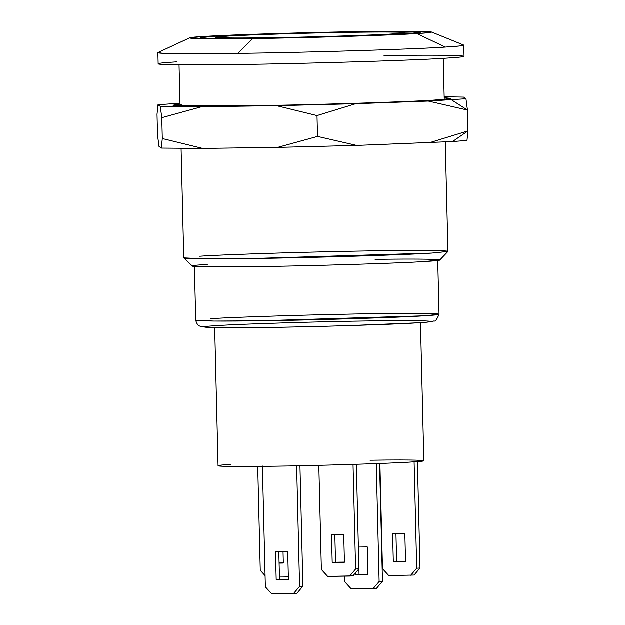 <?xml version="1.0" encoding="UTF-8"?>
<svg xmlns="http://www.w3.org/2000/svg" width="625" height="625" viewBox="0 0 625 625"><rect width="100%" height="100%" fill="white"/><g stroke="black" fill="none" stroke-linecap="round" stroke-linejoin="round"><path stroke-width="0.94" d="M161.797 117.719L201.656 106.75L160.312 106.414L161.797 117.719L162.305 138.57L161.328 148.117L202.672 148.453L162.305 138.57L202.672 148.453L277.664 147.43L356.656 145.461L317.523 136.461L277.664 147.43L317.523 136.461L356.656 145.461L452.562 141.586L467.969 130.945L429.344 142.797L467.969 130.945L452.562 141.586L466.992 140.492L467.969 130.945L466.992 140.492L452.562 141.586L356.656 145.461L277.664 147.43L202.672 148.453L161.328 148.117L162.305 138.57L161.797 117.719L160.312 106.414L158.008 104.766L179.992 103.242L158.008 104.766L157.031 114.312L158.008 104.766L160.312 106.414L201.656 106.75L161.797 117.719M276.641 105.727L317.016 115.609L355.641 103.758L276.641 105.727L201.656 106.75L276.641 105.727L355.641 103.758L317.016 115.609L317.523 136.461L317.016 115.609L276.641 105.727M444.18 96.797L463.672 97.141L465.977 98.789L428.328 101.094L467.461 110.094L451.547 99.883L467.461 110.094L465.977 98.789L467.461 110.094L467.969 130.945L467.461 110.094L428.328 101.094L355.641 103.758L428.328 101.094L465.977 98.789L463.672 97.141L444.18 96.797M159.023 146.477L157.539 135.172L157.031 114.312L157.539 135.172L159.023 146.477L161.328 148.117L159.023 146.477M444.195 97.688L450.234 98.695L434.211 100.117C406.867 102.047 303.195 105.195 245.688 105.836L183.305 105.969L180.016 104.125L172.977 105.234C172.852 106.25 206.914 106.398 245.688 105.836C303.195 105.195 406.867 102.047 434.211 100.117C444.5 99.492 450.102 98.938 451.008 98.438L444.195 97.688M352.977 575.898L327.664 576.398L321.383 569.531L318.836 465.367L321.383 569.531L327.664 576.398L349.664 576.102L352.977 575.898L358.922 568.859L355.609 569.062L349.664 576.102L355.609 569.062L358.922 568.859L356.367 464.328L358.922 568.859L352.977 575.898M343.758 534.461L331.531 534.625L332.211 562.43L344.438 562.266L343.758 534.461L344.438 562.266L332.211 562.43L335.531 562.227L332.211 562.43L331.531 534.625L343.758 534.461M344.43 562.109L335.531 562.227L334.852 534.422L335.531 562.227L344.43 562.109M353.047 464.43L355.609 569.062L353.047 464.43M288.359 576.938L279.453 577.055L288.359 576.938M283.328 563.094L283.055 551.875L283.328 563.094L279.117 563.156L283.328 563.094M283.32 562.938L279.109 563L283.32 562.938M265.094 575.633L260.273 570.359L257.734 466.43L260.273 570.359L265.094 575.633M414.086 575.062L388.773 575.57L382.492 568.703L379.922 463.5L382.492 568.703L388.773 575.57L414.086 575.062L420.031 568.031L416.711 568.234L410.773 575.266L416.711 568.234L420.031 568.031L417.414 461.078L420.031 568.031L414.086 575.062M404.867 533.633L392.641 533.797L393.32 561.602L405.547 561.43L404.867 533.633L405.547 561.43L393.32 561.602L396.641 561.398L393.32 561.602L392.641 533.797L404.867 533.633M405.539 561.273L396.641 561.398L395.961 533.594L396.641 561.398L405.539 561.273M414.102 461.281L416.711 568.234L414.102 461.281M376.523 588.375L351.211 588.883L344.93 582.016L344.789 576.164L344.93 582.016L351.211 588.883L376.523 588.375L382.469 581.344L379.148 581.547L373.211 588.578L379.148 581.547L382.469 581.344L379.586 463.516L382.469 581.344L376.523 588.375M367.305 546.945L358.391 547.062L367.305 546.945L367.977 574.75L367.305 546.945M367.977 574.586L355.758 574.914L367.977 574.75L355.758 574.914L359.07 574.711L358.391 546.906L359.07 574.711L367.977 574.586M355.703 572.672L355.758 574.914L355.703 572.672M376.266 463.641L379.148 581.547L376.266 463.641M296.969 593.25L271.648 593.75L265.367 586.883L262.414 466.031L265.367 586.883L271.648 593.75L293.648 593.453L296.969 593.25L302.906 586.211L299.594 586.414L293.648 593.453L299.594 586.414L302.906 586.211L299.953 465.359L302.906 586.211L296.969 593.25M287.742 551.812L275.523 551.977L276.203 579.781L288.422 579.617L287.742 551.812L288.422 579.617L276.203 579.781L279.516 579.578L276.203 579.781L275.523 551.977L287.742 551.812M288.414 579.461L279.516 579.578L278.836 551.773L279.516 579.578L288.414 579.461M296.641 465.562L299.594 586.414L296.641 465.562M420.484 322.688L423.852 460.75L411.406 462.031C391.172 463.461 314.453 465.789 271.906 466.266C242.625 466.688 217.156 466.563 218.07 465.773L214.695 327.719M370.023 460.258C416.969 459.516 439.719 460.492 411.406 462.031C391.172 463.461 314.453 465.789 271.906 466.266C224.961 467.008 202.203 466.031 230.523 464.492M210.453 318.75C234.375 317.062 325.094 314.305 375.406 313.742C410.023 313.242 440.141 313.391 439.062 314.32C436.938 319.516 435.203 321.742 433.867 321C432.766 321.375 432.945 321.859 417.922 322.852L347.203 325.703C287.414 327.484 225.766 328.312 208.023 327.523L200.883 326.562C200.641 326 197.492 326.867 195.734 320.273L214.062 321.102L259.383 320.844L424.336 315.844L439.062 314.32C438.641 314.773 433.727 315.273 424.336 315.844C400.414 317.531 309.703 320.289 259.383 320.844C224.766 321.352 194.648 321.203 195.734 320.273L194.406 266M375.078 259.414C431.531 258.523 458.898 259.695 424.844 261.547C400.516 263.266 308.242 266.07 257.062 266.641C200.609 267.531 173.242 266.359 207.297 264.508M199.758 256.266C225.727 254.43 324.219 251.445 378.852 250.836C417.188 250.273 450.203 250.461 447.93 251.516L431.977 253.109C406 254.945 307.508 257.93 252.883 258.539C216.039 259.078 183.688 258.938 183.805 257.969L192.352 266.102C192.234 267.008 222.547 267.141 257.062 266.641C308.242 266.07 400.516 263.266 424.844 261.547L439.797 260.055L447.93 251.516M181.102 148.461L183.773 257.914L203.672 258.82L252.883 258.539L431.977 253.109L447.953 251.461L445.281 142M158.164 63.805C156.797 64.977 194.664 65.164 238.18 64.531C301.438 63.828 415.477 60.367 445.547 58.234C457.359 57.531 463.523 56.891 464.055 56.328L463.781 45.211C463.258 45.773 457.086 46.406 445.281 47.117C415.203 49.242 301.164 52.703 237.906 53.406C194.391 54.039 156.531 53.852 157.891 52.68L158.164 63.805M384.039 55.602C418.602 55.117 443.172 55.125 457.742 55.617C468.687 56.219 464.625 57.094 445.547 58.234C415.477 60.367 301.438 63.828 238.18 64.531C203.617 65.016 179.055 65.008 164.477 64.516C153.531 63.914 157.594 63.039 176.672 61.898M263.555 327.555C211.883 328.367 186.828 327.297 218 325.602C240.273 324.023 324.734 321.461 371.578 320.938C423.25 320.125 448.305 321.195 417.133 322.891C394.859 324.469 310.398 327.031 263.555 327.555C211.883 328.367 186.828 327.297 218 325.602M431.336 31.977L463.617 45.07L459.578 46.023L445.281 47.117C415.203 49.242 301.164 52.703 237.906 53.406L179.102 53.711L162.375 53.305L158.047 52.539L189.656 37.883L204.172 36.492C227.953 34.812 318.148 32.07 368.18 31.516L411.758 31.25L431.336 31.977L428.133 32.734L416.828 33.594C393.047 35.281 302.844 38.016 252.82 38.578L206.305 38.812L193.078 38.492L189.656 37.883M237.906 53.406L252.82 38.578C302.844 38.016 393.047 35.281 416.828 33.594C450.117 31.789 423.367 30.641 368.18 31.516C318.148 32.07 227.953 34.812 204.172 36.492C170.875 38.305 197.633 39.445 252.82 38.578L237.906 53.406M199.828 38.719L200.672 38.289L199.828 38.719M202.672 37.258L204.172 36.492L202.672 37.258M445.281 47.117L416.828 33.594L445.281 47.117M355.578 32.281C316.477 32.719 245.977 34.859 227.391 36.172L215.953 37.352C218.562 38.062 235.055 38.211 265.414 37.805C304.516 37.367 375.016 35.227 393.609 33.914L405.047 32.734C402.43 32.023 385.945 31.875 355.578 32.281C316.477 32.719 245.977 34.859 227.391 36.172C201.367 37.594 222.281 38.484 265.414 37.805C304.516 37.367 375.016 35.227 393.609 33.914C419.625 32.5 398.719 31.602 355.578 32.281M362.875 31.836C394.133 31.383 421.32 31.516 420.344 32.359L407.055 33.727C385.453 35.258 303.555 37.742 258.125 38.25C226.867 38.703 199.672 38.57 200.656 37.727L213.945 36.359C235.547 34.828 317.445 32.344 362.875 31.836C412.984 31.047 437.281 32.086 407.055 33.727C385.453 35.258 303.555 37.742 258.125 38.25C208.008 39.047 183.719 38 213.945 36.359C235.547 34.828 317.445 32.344 362.875 31.836M405.055 33.008L414.68 33.195L405.055 33.008M206.352 38.281L201.922 38.758M398.406 33.594L404.25 33.898M216.797 38.477L222.625 37.891M437.734 260.055L439.062 314.32M443.234 58.375L444.242 99.406M179.055 64.836L180.062 105.875M215.953 37.352L215.984 38.742M405.047 32.734L405.078 34.125"/></g></svg>
